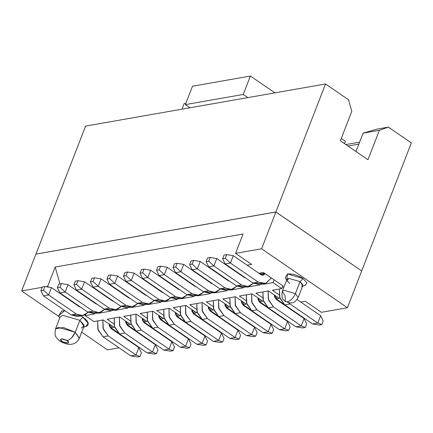 <?xml version="1.0" encoding="UTF-8"?>
<svg xmlns="http://www.w3.org/2000/svg" width="433" height="433" viewBox="0 0 433 433"><rect width="100%" height="100%" fill="white"/><g stroke="black" fill="none" stroke-linecap="round" stroke-linejoin="round"><path stroke-width="0.65" d="M243.124 304.637L243.931 302.553L243.124 304.637L246.182 304.101L235.455 296.729L222.833 298.949L235.455 296.729L246.182 304.101L243.124 304.637L250.588 309.763L243.124 304.637M226.724 290.732L226.237 290.402L226.724 290.732L214.102 292.946L226.724 290.732M235.081 296.8L235.492 305.887L240.461 312.696L268.195 331.748L271.053 324.382L243.319 305.33L241.387 300.805L241.571 302.764L243.319 305.33L271.053 324.382L268.195 331.748L272.205 333.291L273.634 329.61L271.053 324.382L273.634 329.61L272.205 333.291L268.195 331.748L240.461 312.696L235.216 304.994L235.081 296.8M212.408 292.372L203.38 291.718L175.646 272.666L173.065 267.437L174.494 263.757L177.097 263.296L174.494 263.757L173.065 267.437L175.668 266.982L173.065 267.437L175.646 272.666L180.853 271.751L175.646 272.666L203.38 291.718L208.587 290.803L180.853 271.751L175.668 266.982L177.097 263.296L183.706 264.384L177.097 263.296L175.668 266.982L180.853 271.751L183.706 264.384L211.445 283.436L212.868 283.983L211.445 283.436L183.706 264.384L180.853 271.751L208.587 290.803L214.687 292.421L220.348 289.103L216.343 292.031L215.087 292.362L208.587 290.803L203.38 291.718L209.881 293.276L215.087 292.362M230.627 290.045L230.8 289.601L230.627 290.045L243.249 287.831L230.627 290.045L230.145 289.715L230.627 290.045M239.362 296.048L246.052 300.643L239.362 296.048L251.984 293.828L239.362 296.048M228.933 289.471L219.91 288.816L192.171 269.764L189.589 264.536L191.018 260.855L189.589 264.536L192.171 269.764L219.91 288.816L226.41 290.375L231.612 289.46L225.111 287.902L219.91 288.816L225.111 287.902L197.378 268.85L192.171 269.764L197.378 268.85L192.192 264.081L189.589 264.536L192.192 264.081L193.621 260.395L191.018 260.855L193.621 260.395L200.235 261.483L227.969 280.535L229.398 281.077L227.969 280.535L200.235 261.483L197.378 268.85L225.111 287.902L231.211 289.52L236.878 286.202L232.867 289.13L231.612 289.46M227.201 280.005L227.558 279.815L227.201 280.005M279.518 329.757L251.779 310.71L246.815 303.896L246.399 294.808L246.534 303.008L251.779 310.71L256.986 309.795L251.741 302.093L251.605 293.893L252.022 302.981L256.986 309.795L251.779 310.71L279.518 329.757L284.725 328.847L256.986 309.795L284.725 328.847L279.518 329.757L286.132 330.844L279.518 329.757M243.2 302.05L241.468 302.353L243.2 302.05M251.21 310.753L251.719 310.661L251.21 310.753M209.805 281.878L209.301 281.964L209.805 281.878M214.275 292.502L214.102 292.946L213.621 292.621L214.102 292.946L214.27 292.502M198.081 273.824L197.578 273.916L198.081 273.824M229.874 297.715L230.01 305.909L235.254 313.611L240.461 312.696L235.254 313.611L262.993 332.663L268.195 331.748L262.993 332.663L269.602 333.751L272.205 333.291L269.602 333.751L262.993 332.663L235.254 313.611L230.291 306.797L229.874 297.715M210.811 282.565L210.676 282.911L210.811 282.565M267.74 307.852L268.244 307.76L267.74 307.852M259.724 299.149L257.998 299.452L259.724 299.149M226.335 278.976L225.826 279.063L226.335 278.976M260.46 299.652L259.654 301.736L262.712 301.195L259.654 301.736L267.112 306.862L259.654 301.736L260.46 299.652M214.611 270.923L214.108 271.009L214.611 270.923M259.843 302.429L287.577 321.481L290.159 326.704L288.73 330.39L284.725 328.847L287.577 321.481L259.843 302.429L257.911 297.904L258.095 299.858L259.843 302.429M286.132 330.844L288.73 330.39L286.132 330.844M209.713 293.303L210.194 293.634L197.572 295.853L197.091 295.522L197.572 295.853L210.194 293.634L209.713 293.303M193.188 296.204L193.67 296.535L181.048 298.754L180.566 298.424L181.048 298.754L193.67 296.535L193.188 296.204M176.659 299.106L177.146 299.441L164.524 301.655L164.042 301.325L164.524 301.655L177.146 299.441L176.659 299.106M160.134 302.012L160.616 302.342L147.994 304.556L147.512 304.226L147.994 304.556L160.616 302.342L160.134 302.012M143.61 304.913L144.092 305.243L131.47 307.457L130.988 307.132L131.47 307.457L144.092 305.243L143.61 304.913M127.08 307.814L127.567 308.144L114.945 310.364L114.464 310.033L114.945 310.364L127.567 308.144L127.08 307.814M110.556 310.715L111.037 311.046L98.415 313.265L97.934 312.935L98.415 313.265L111.037 311.046L110.556 310.715M94.031 313.616L94.513 313.947L85.144 315.592L93.88 321.595L103.249 319.949L113.971 327.316L111.021 327.835L118.03 332.652L111.021 327.835L113.971 327.316L103.249 319.949L93.88 321.595L85.144 315.592L94.513 313.947L94.031 313.616M113.847 323.862L107.151 319.262L119.773 317.048L130.501 324.414L127.443 324.95L134.907 330.076L127.443 324.95L130.501 324.414L119.773 317.048L107.151 319.262L113.847 323.862M130.371 320.956L123.676 316.361L136.298 314.147L147.025 321.513L143.967 322.049L151.431 327.175L143.967 322.049L147.025 321.513L136.298 314.147L123.676 316.361L130.371 320.956M146.895 318.055L140.205 313.46L152.827 311.24L163.555 318.612L160.497 319.148L167.955 324.274L160.497 319.148L163.555 318.612L152.827 311.24L140.205 313.46L146.895 318.055M163.425 315.154L156.73 310.558L169.352 308.339L180.079 315.706L177.021 316.247L184.485 321.373L177.021 316.247L180.079 315.706L169.352 308.339L156.73 310.558L163.425 315.154M179.949 312.253L173.254 307.657L185.876 305.438L196.604 312.805L193.546 313.34L201.009 318.471L193.546 313.34L196.604 312.805L185.876 305.438L173.254 307.657L179.949 312.253M196.474 309.351L189.784 304.751L202.406 302.537L213.133 309.904L210.075 310.439L217.534 315.565L210.075 310.439L213.133 309.904L202.406 302.537L189.784 304.751L196.474 309.351M213.004 306.445L206.308 301.85L218.93 299.636L229.658 307.002L226.6 307.538L234.064 312.664L226.6 307.538L229.658 307.002L218.93 299.636L206.308 301.85L213.004 306.445M229.528 303.544L222.833 298.949L229.528 303.544M251.984 293.828L262.712 301.195L251.984 293.828M262.582 297.742L255.887 293.146L268.509 290.927L279.236 298.294L276.178 298.83L283.642 303.961L276.178 298.83L279.236 298.294L268.509 290.927L255.887 293.146L262.582 297.742M279.106 294.841L272.411 290.24L281.78 288.595L273.05 282.597L263.681 284.243L263.199 283.913L263.681 284.243L273.05 282.597L281.78 288.595L272.411 290.24L279.106 294.841M259.291 284.595L259.773 284.93L247.151 287.144L246.669 286.814L247.151 287.144L259.773 284.93L259.291 284.595M242.767 287.501L243.249 287.831L242.767 287.501M235.189 313.568L234.686 313.654L235.189 313.568M218.665 316.469L218.162 316.555L218.665 316.469M202.141 319.37L201.632 319.457L202.141 319.37M185.611 322.271L185.108 322.363L185.611 322.271M169.087 325.172L168.583 325.264L169.087 325.172M152.562 328.079L152.053 328.165L152.562 328.079M136.032 330.98L135.529 331.066L136.032 330.98M119.508 333.881L119.005 333.967L119.508 333.881M305.303 301.254L300.789 302.045L305.303 301.254L321.394 312.307L305.303 301.254M284.768 304.859L284.265 304.946L284.768 304.859M144.774 319.965L143.967 322.049L144.774 319.965M142.311 319.765L144.043 319.462L142.311 319.765M161.303 317.064L160.497 319.148L161.303 317.064M158.841 316.864L160.567 316.561L158.841 316.864M177.828 314.163L177.021 316.247L177.828 314.163M175.365 313.963L177.092 313.66L175.365 313.963M194.352 311.262L193.546 313.34L194.352 311.262M191.889 311.062L193.621 310.753L191.889 311.062M210.882 308.356L210.075 310.439L210.882 308.356M208.419 308.155L210.146 307.852L208.419 308.155M227.406 305.454L226.6 307.538L227.406 305.454M224.944 305.254L226.67 304.951L224.944 305.254M193.28 284.779L192.777 284.865L193.28 284.779M176.756 287.68L176.247 287.772L176.756 287.68M181.221 298.31L181.048 298.754L181.221 298.31M160.226 290.581L159.723 290.673L160.226 290.581M164.697 301.211L164.524 301.655L164.692 301.211M143.702 293.487L143.199 293.574L143.702 293.487M148.167 304.112L147.994 304.556L148.167 304.112M127.178 296.389L126.669 296.475L127.178 296.389M131.643 307.013L131.47 307.457L131.643 307.013M110.648 299.29L110.144 299.376L110.648 299.29M94.123 302.191L93.62 302.283L94.123 302.191M98.594 312.821L98.415 313.265L98.589 312.821M77.599 305.092L77.09 305.184L77.599 305.092M85.528 314.607L85.144 315.592L85.528 314.607M109.262 325.573L110.989 325.264L109.262 325.573M111.801 325.822L111.021 327.835L111.801 325.822M125.787 322.666L127.513 322.363L125.787 322.666M128.249 322.866L127.443 324.95L128.249 322.866M274.522 296.551L276.249 296.242L274.522 296.551M276.985 296.751L276.178 298.83L276.985 296.751M282.852 285.834L281.78 288.595L282.852 285.834L274.121 279.832L273.05 282.597L274.121 279.832L282.852 285.834M263.849 283.799L263.681 284.243L263.849 283.799M263.394 272.465L258.88 273.261L263.394 272.465L274.121 279.832L263.394 272.465M242.859 276.07L242.356 276.162L242.859 276.07M247.33 286.7L247.151 287.144L247.324 286.7M58.639 315.917L64.393 310.818L65.237 310.856L61.654 311.002L58.634 315.911L59.765 317.99M83.634 327.245L85.869 326.477L88.17 323.262L82.903 317.178L79.883 320.285L62.877 315.343L60.138 317.026L62.877 315.343L79.883 320.285L82.903 317.178L80.911 315.922L82.903 317.178C86.015 319.354 87.769 321.383 88.175 323.262C88.44 325.107 87.266 326.282 84.635 326.791M81.718 332.192L107.465 349.875L119.07 347.834L107.465 349.875L81.718 332.192M65.876 297.043L65.372 297.13L65.876 297.043M48.848 287.166L47.673 286.359L45.871 286.678L47.673 286.359L48.848 287.166M42.142 287.333L21.65 290.933L59.099 316.653L21.65 290.933L35.923 254.133L21.65 290.933L42.142 287.333M133.911 344.213L134.046 343.867L133.911 344.213M138.279 332.955L138.408 332.614L138.279 332.955M361.69 270.939L347.418 307.733L321.394 312.307L347.418 307.733L261.608 248.791L235.579 253.365L251.67 264.417L247.156 265.207L251.67 264.417L235.579 253.365L261.608 248.791L275.875 211.997L35.923 254.133L275.875 211.997L361.69 270.939L275.875 211.997L261.608 248.791L347.418 307.733L361.69 270.939M286.868 279.523L287.496 273.981C292.345 273.591 297.541 275.107 303.078 278.516L306.943 282.976L305.227 285.342M230.632 268.108L231.135 268.022L230.632 268.108M243.081 234.026L55.175 267.026L59.938 283.869L55.175 267.026L47.673 286.359L55.175 267.026L243.081 234.026L235.579 253.365L243.081 234.026M63.126 295.154L63.283 295.696L63.126 295.154M81.897 294.229L82.4 294.142L81.897 294.229M98.421 291.328L98.924 291.236L98.421 291.328M114.951 288.427L115.454 288.335L114.951 288.427M131.475 285.52L131.978 285.434L131.475 285.52M147.999 282.619L148.503 282.533L147.999 282.619M164.529 279.718L165.033 279.631L164.529 279.718M181.054 276.817L181.557 276.725L181.054 276.817M60.138 317.026L55.494 328.999L58.238 327.31L75.239 332.257L79.883 320.285L84.094 325.151L82.254 327.721L81.269 327.97M302.559 286.262L305.254 285.331L306.943 282.976L303.078 278.516L300.058 281.618L302.867 284.865L301.639 286.581M289.645 283.447L287.111 280.941L288.724 278.322L300.058 281.618L303.078 278.516L287.496 273.981L285.282 277.585L286.646 280.091M135.924 314.212L136.335 323.299L141.304 330.108L169.038 349.16L171.896 341.794L144.162 322.742L142.23 318.217L142.414 320.176L144.162 322.742L171.896 341.794L169.038 349.16L141.304 330.108L136.059 322.406L135.924 314.212M163.836 350.075L136.097 331.023L131.134 324.214L130.717 315.127L130.853 323.321L136.097 331.023L141.304 330.108L136.097 331.023L163.836 350.075L169.038 349.16L173.048 350.703L174.477 347.022L171.896 341.794L174.477 347.022L173.048 350.703L169.038 349.16L163.836 350.075L170.445 351.163L163.836 350.075M152.448 311.311L152.865 320.393L157.829 327.207L185.568 346.259L188.42 338.893L160.686 319.841L158.754 315.316L158.938 317.275L160.686 319.841L188.42 338.893L185.568 346.259L157.829 327.207L152.584 319.505L152.448 311.311M180.361 347.174L152.622 328.122L147.658 321.308L147.242 312.225L147.377 320.42L152.622 328.122L157.829 327.207L152.622 328.122L180.361 347.174L185.568 346.259L189.573 347.802L191.002 344.121L188.42 338.893L191.002 344.121L189.573 347.802L185.568 346.259L180.361 347.174L186.975 348.262L180.361 347.174M168.973 308.404L169.39 317.492L174.353 324.306L202.092 343.358L204.95 335.992L177.211 316.94L175.284 312.415L175.462 314.369L177.211 316.94L204.95 335.992L202.092 343.358L174.353 324.306L169.108 316.604L168.973 308.404M196.885 344.267L169.151 325.221L164.183 318.407L163.771 309.319L163.907 317.519L169.151 325.221L174.353 324.306L169.151 325.221L196.885 344.267L202.092 343.358L206.103 344.901L207.531 341.215L204.95 335.992L207.531 341.215L206.103 344.901L202.092 343.358L196.885 344.267L203.499 345.355L196.885 344.267M185.503 305.503L185.914 314.591L190.883 321.405L218.616 340.452L221.474 333.085L193.74 314.039L191.808 309.514L191.992 311.468L193.74 314.039L221.474 333.085L218.616 340.452L190.883 321.405L185.638 313.703L185.503 305.503M213.415 341.366L185.676 322.314L180.713 315.505L180.296 306.418L180.431 314.612L185.676 322.314L190.883 321.405L185.676 322.314L213.415 341.366L218.616 340.452L222.627 342L224.056 338.314L221.474 333.085L224.056 338.314L222.627 342L218.616 340.452L213.415 341.366L220.024 342.454L213.415 341.366M202.027 302.602L202.444 311.69L207.407 318.499L235.146 337.551L237.998 330.184L210.265 311.132L208.333 306.607L208.517 308.567L210.265 311.132L237.998 330.184L235.146 337.551L207.407 318.499L202.162 310.797L202.027 302.602M229.939 338.465L202.2 319.413L197.237 312.604L196.82 303.517L196.955 311.711L202.2 319.413L207.407 318.499L202.2 319.413L229.939 338.465L235.146 337.551L239.151 339.099L240.58 335.413L237.998 330.184L240.58 335.413L239.151 339.099L235.146 337.551L229.939 338.465L236.553 339.553L229.939 338.465M218.551 299.701L218.968 308.789L223.931 315.597L251.67 334.649L254.528 327.283L226.789 308.231L224.862 303.706L225.041 305.666L226.789 308.231L254.528 327.283L251.67 334.649L223.931 315.597L218.687 307.895L218.551 299.701M246.464 335.564L218.73 316.512L213.761 309.703L213.35 300.616L213.485 308.81L218.73 316.512L223.931 315.597L218.73 316.512L246.464 335.564L251.67 334.649L255.681 336.192L257.11 332.512L254.528 327.283L257.11 332.512L255.681 336.192L251.67 334.649L246.464 335.564L253.078 336.652L246.464 335.564M194.915 286.337L196.344 286.884L194.92 286.337L167.181 267.285L164.324 274.652L192.063 293.704L198.162 295.322L203.824 292.004L199.819 294.933L198.563 295.263L192.063 293.704L164.324 274.652L167.181 267.285L194.92 286.337M195.878 295.279L186.856 294.619L159.122 275.567L186.856 294.619L192.063 293.704L186.856 294.619L193.356 296.177L198.563 295.263M194.152 285.812L194.509 285.623L194.152 285.812M179.819 289.785L178.391 289.239L150.657 270.192L147.799 277.558L175.533 296.605L181.633 298.223L187.3 294.905L183.289 297.839L182.033 298.164L175.533 296.605L147.799 277.558L150.657 270.192L178.391 289.239L179.819 289.785M179.354 298.18L170.331 297.52L142.592 278.468L170.331 297.52L175.533 296.605L170.331 297.52L176.832 299.079L182.033 298.164M177.622 288.714L177.979 288.524L177.622 288.714M163.29 292.686L161.866 292.145L134.127 273.093L131.275 280.46L159.008 299.512L165.108 301.13L170.77 297.807L166.765 300.74L165.509 301.07L159.008 299.512L131.275 280.46L134.127 273.093L161.866 292.145L163.29 292.686M162.83 301.081L153.802 300.426L126.068 281.374L153.802 300.426L159.008 299.512L153.802 300.426L160.302 301.98L165.509 301.07M161.098 291.615L161.455 291.425L161.098 291.615M145.336 295.046L146.765 295.587L145.342 295.046L117.603 275.994L114.745 283.361L142.484 302.413L148.584 304.031L154.245 300.713L150.24 303.641L148.984 303.971L142.484 302.413L114.745 283.361L117.603 275.994L145.342 295.046M146.3 303.982L137.277 303.327L109.544 284.275L137.277 303.327L142.484 302.413L137.277 303.327L143.778 304.886L148.984 303.971M144.573 294.516L144.931 294.326L144.573 294.516M130.241 298.494L128.812 297.947L101.078 278.895L98.221 286.262L125.954 305.314L132.054 306.932L137.721 303.614L133.71 306.542L132.455 306.873L125.954 305.314L98.221 286.262L101.078 278.895L128.812 297.947L130.241 298.494M129.776 306.883L120.753 306.228L93.014 287.176L120.753 306.228L125.954 305.314L120.753 306.228L127.253 307.787L132.455 306.873M128.044 297.422L128.401 297.233L128.044 297.422M113.711 301.395L112.288 300.848L84.549 281.796L81.696 289.163L109.43 308.215L115.53 309.833L121.191 306.515L117.186 309.443L115.93 309.774L109.43 308.215L81.696 289.163L84.549 281.796L112.288 300.848L113.711 301.395M113.251 309.79L104.223 309.13L76.489 290.078L104.223 309.13L109.43 308.215L104.223 309.13L110.724 310.688L115.93 309.774M111.519 300.323L111.876 300.134L111.519 300.323M96.721 312.691L87.699 312.031L59.965 292.979L87.699 312.031L94.199 313.589L99.406 312.675L92.906 311.116L99.005 312.734L104.667 309.416L100.662 312.35L99.406 312.675M94.995 303.224L95.352 303.035L94.995 303.224M97.187 304.296L95.763 303.75L68.024 284.703L65.166 292.069L92.906 311.116L87.699 312.031L92.906 311.116L65.166 292.069L59.965 292.979L57.383 287.756L58.812 284.07L57.383 287.756L59.965 292.979L65.166 292.069L68.024 284.703L95.763 303.75L97.187 304.296M80.662 307.197L79.234 306.656L51.5 287.604L48.642 294.97L76.376 314.022L82.476 315.641L88.143 312.317L84.132 315.251L82.876 315.576L76.376 314.022L48.642 294.97L51.5 287.604L79.234 306.656L80.662 307.197M102.87 320.014L103.287 329.102L108.25 335.916L135.989 354.963L138.841 347.596L111.108 328.55L109.176 324.025L109.36 325.979L111.108 328.55L138.841 347.596L135.989 354.963L108.25 335.916L103.005 328.214L102.87 320.014M147.307 352.976L119.573 333.924L114.604 327.115L114.193 318.028L114.328 326.222L119.573 333.924L147.307 352.976L152.513 352.061L155.371 344.695L127.632 325.643L125.705 321.118L125.884 323.078L127.632 325.643L155.371 344.695L152.513 352.061L124.774 333.009L152.513 352.061L156.524 353.609L157.953 349.924L155.371 344.695L157.953 349.924L156.524 353.609L153.921 354.064L147.307 352.976L153.921 354.064L156.524 353.609L152.513 352.061L147.307 352.976M119.394 317.113L119.811 326.201L124.774 333.009L119.573 333.924L124.774 333.009L119.53 325.307L119.394 317.113M268.13 290.992L268.547 300.08L273.51 306.894L301.249 325.941L304.107 318.574L276.368 299.528L274.441 295.003L274.619 296.957L276.368 299.528L304.107 318.574L301.249 325.941L273.51 306.894L268.265 299.192L268.13 290.992M296.042 326.855L268.308 307.803L263.34 300.995L262.928 291.907L263.064 300.101L268.308 307.803L273.51 306.894L268.308 307.803L296.042 326.855L301.249 325.941L305.26 327.489L306.688 323.803L304.107 318.574L306.688 323.803L305.26 327.489L301.249 325.941L296.042 326.855L302.656 327.943L296.042 326.855M312.572 323.954L284.833 304.902L279.87 298.093L279.453 289.006L279.588 297.2L284.833 304.902L312.572 323.954L317.773 323.04L320.631 315.673L297.114 299.522L320.631 315.673L317.773 323.04L290.04 303.988L317.773 323.04L321.784 324.588L323.213 320.902L320.631 315.673L323.213 320.902L321.784 324.588L319.181 325.042L312.572 323.954L319.181 325.042L321.784 324.588L317.773 323.04L312.572 323.954M282.359 287.111L284.037 286.814L282.359 287.111M261.987 283.669L252.959 283.009L225.225 263.957L252.959 283.009L259.459 284.568L264.666 283.653L258.165 282.094L265.613 283.426L271.394 277.964L265.922 283.328L264.666 283.653M260.255 274.203L260.753 272.931L260.309 274.067L264.617 273.31L260.255 274.203M245.457 286.57L236.434 285.915L208.701 266.863L236.434 285.915L242.935 287.469L248.141 286.559L241.641 285.001L247.741 286.619L253.402 283.296L249.397 286.229L248.141 286.559M243.73 277.104L244.088 276.914L243.73 277.104M245.922 278.175L244.499 277.634L216.76 258.582L213.902 265.949L241.641 285.001L236.434 285.915L241.641 285.001L213.902 265.949L208.701 266.863L206.119 261.635L207.548 257.949L206.119 261.635L208.701 266.863L213.902 265.949L216.76 258.582L244.499 277.634L245.922 278.175M59.851 340.998L61.973 341.453C59.738 338.422 61.475 338.119 67.175 340.538C70.514 339.537 73.199 336.777 75.239 332.257L79.363 338.254L84.007 326.287L79.883 320.285L75.239 332.257L63.391 327.494L55.624 328.826M295.414 293.59L298.164 297.59L295.414 293.59L300.058 281.618L295.414 293.59C293.358 298.093 290.673 300.854 287.35 301.871L285.379 301.541L285.006 295.42L282.251 291.42L284.08 290.294L295.414 293.59L284.08 290.294L282.251 291.42L286.895 279.447L288.724 278.322L300.058 281.618L302.808 285.623L298.164 297.59C293.688 304.421 292.508 302.25 290.18 303.04L285.379 301.541L287.35 301.871C290.673 300.854 293.358 298.093 295.414 293.59M200.235 261.483L193.621 260.395L192.192 264.081L197.378 268.85L200.235 261.483M167.181 267.285L160.567 266.198L159.138 269.883L164.324 274.652L159.122 275.567L156.54 270.338L157.969 266.658L160.567 266.198L167.181 267.285M150.657 270.192L144.043 269.104L142.614 272.785L147.799 277.558L142.592 278.468L140.011 273.245L141.439 269.559L144.043 269.104L150.657 270.192M134.127 273.093L127.519 272.005L126.09 275.686L131.275 280.46L126.068 281.374L123.486 276.146L124.915 272.46L127.519 272.005L134.127 273.093M117.603 275.994L110.989 274.906L109.56 278.592L114.745 283.361L109.544 284.275L106.962 279.047L108.391 275.361L110.989 274.906L117.603 275.994M101.078 278.895L94.464 277.807L93.035 281.493L98.221 286.262L93.014 287.176L90.432 281.948L91.861 278.267L94.464 277.807L101.078 278.895M84.549 281.796L77.94 280.708L76.511 284.394L81.696 289.163L76.489 290.078L73.908 284.849L75.337 281.169L77.94 280.708L84.549 281.796M68.024 284.703L61.41 283.615L59.981 287.296L65.166 292.069L59.981 287.296L57.383 287.756L59.981 287.296L61.41 283.615L58.812 284.07L61.41 283.615L68.024 284.703M80.197 315.592L71.174 314.937L43.435 295.885L71.174 314.937L76.376 314.022L71.174 314.937L77.675 316.491L82.876 315.576M51.5 287.604L44.886 286.516L43.457 290.197L48.642 294.97L43.435 295.885L40.854 290.657L42.282 286.971L44.886 286.516L51.5 287.604M130.782 355.877L103.043 336.825L98.08 330.016L97.663 320.929L97.798 329.123L103.043 336.825L108.25 335.916L103.043 336.825L130.782 355.877L135.989 354.963L139.994 356.511L141.423 352.825L138.841 347.596L141.423 352.825L139.994 356.511L135.989 354.963L130.782 355.877L137.396 356.965L130.782 355.877M284.725 328.847L288.73 330.39L290.159 326.704L287.577 321.481L284.725 328.847M288.692 302.905L290.04 303.988L284.833 304.902L290.04 303.988L288.692 302.905M265.234 273.732L261.023 274.728L233.284 255.681L230.432 263.048L258.165 282.094L252.959 283.009L258.165 282.094L230.432 263.048L225.225 263.957L222.643 258.734L224.072 255.048L222.643 258.734L225.225 263.957L230.432 263.048L233.284 255.681L261.023 274.728L263.188 275.247L265.234 273.732M216.76 258.582L210.146 257.494L208.717 261.175L213.902 265.949L208.717 261.175L206.119 261.635L208.717 261.175L210.146 257.494L207.548 257.949L210.146 257.494L216.76 258.582M67.175 340.538L61.508 338.887C60.133 339.299 60.29 340.154 61.973 341.453L67.64 343.098C69.015 342.687 68.858 341.837 67.175 340.538C69.41 343.569 67.672 343.872 61.973 341.453L59.916 341.063M79.239 338.427L75.239 332.257L71.77 337.643M35.939 254.101L275.891 211.959L35.939 254.101L85.582 126.106L35.939 254.101M361.652 270.912L275.891 211.959L325.535 83.964L85.582 126.106L325.535 83.964L275.891 211.959L361.652 270.912M170.445 351.163L173.048 350.703L170.445 351.163M186.975 348.262L189.573 347.802L186.975 348.262M203.499 345.355L206.103 344.901L203.499 345.355M220.024 342.454L222.627 342L220.024 342.454M236.553 339.553L239.151 339.099L236.553 339.553M253.078 336.652L255.681 336.192L253.078 336.652M159.138 269.883L160.567 266.198L157.969 266.658L156.54 270.338L159.138 269.883L156.54 270.338L159.122 275.567L164.324 274.652L159.138 269.883M142.614 272.785L144.043 269.104L141.439 269.559L140.011 273.245L142.614 272.785L140.011 273.245L142.592 278.468L147.799 277.558L142.614 272.785M126.09 275.686L127.519 272.005L124.915 272.46L123.486 276.146L126.09 275.686L123.486 276.146L126.068 281.374L131.275 280.46L126.09 275.686M109.56 278.592L110.989 274.906L108.391 275.361L106.962 279.047L109.56 278.592L106.962 279.047L109.544 284.275L114.745 283.361L109.56 278.592M93.035 281.493L94.464 277.807L91.861 278.267L90.432 281.948L93.035 281.493L90.432 281.948L93.014 287.176L98.221 286.262L93.035 281.493M76.511 284.394L77.94 280.708L75.337 281.169L73.908 284.849L76.511 284.394L73.908 284.849L76.489 290.078L81.696 289.163L76.511 284.394M40.854 290.657L43.457 290.197L44.886 286.516L42.282 286.971L40.854 290.657L43.435 295.885L48.642 294.97L43.457 290.197L40.854 290.657M137.396 356.965L139.994 356.511L137.396 356.965M302.656 327.943L305.26 327.489L302.656 327.943M233.284 255.681L226.675 254.593L225.247 258.274L230.432 263.048L225.247 258.274L222.643 258.734L225.247 258.274L226.675 254.593L224.072 255.048L226.675 254.593L233.284 255.681M411.35 142.906L361.707 270.901L411.35 142.906L388.363 127.118L379.378 130.279L367.947 159.745L340.365 140.795L351.796 111.33L348.522 99.752L325.535 83.964L348.522 99.752L351.796 111.33L340.365 140.795L367.947 159.745L379.378 130.279L363.114 133.131L355.98 151.523L363.114 133.131L377.305 129.061L388.363 127.118L411.35 142.906M345.853 144.562L359.617 142.148L345.853 144.562M347.986 146.029L358.849 144.124L347.986 146.029M377.305 129.061L363.114 133.131L379.378 130.279L388.363 127.118L377.305 129.061M344.495 143.632L345.404 141.293L341.274 138.457L345.404 141.293L344.495 143.632M274.895 92.857L250.398 76.035L243.254 94.448L247.849 97.609L243.254 94.448L250.398 76.035L274.895 92.857M182.012 109.17L184.204 103.519L185.892 103.222L184.204 103.519L182.012 109.17M192.49 86.205L250.398 76.035L192.49 86.205L185.346 104.618L243.254 94.448L185.346 104.618L189.946 107.779L185.346 104.618L192.49 86.205M55.494 328.999C54.85 333.583 54.937 336.013 55.754 336.295C55.781 337.145 57.194 338.752 59.998 341.117C66.162 344.89 71.034 344.484 71.813 344.165C74.931 343.867 77.447 341.897 79.363 338.254M282.251 291.42C281.06 300.865 283.983 299.279 285.379 301.541"/></g></svg>
